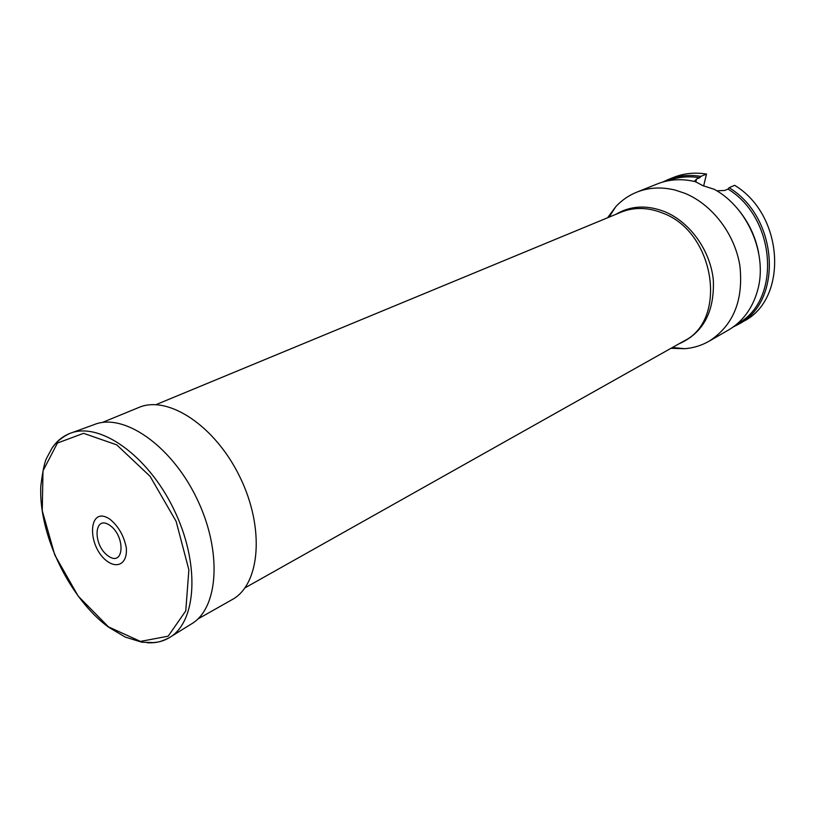 <?xml version="1.0" encoding="UTF-8"?>
<svg xmlns="http://www.w3.org/2000/svg" width="816" height="816" viewBox="0 0 816 816"><rect width="100%" height="100%" fill="white"/><g stroke="black" fill="none" stroke-linecap="round" stroke-linejoin="round"><path stroke-width="1.22" d="M108.293 556.043C92.545 545.292 93.677 514.274 109.66 525.218C125.807 536.153 124.175 567.426 108.293 556.043M108.028 561.877C86.353 547.036 87.791 504.206 109.925 519.221C118.463 526.259 123.92 535.755 126.286 547.74C127.653 562.244 118.728 568.915 108.028 561.877M607.573 217.77L615.733 206.723C621.68 200.308 628.677 195.463 636.725 192.188C648.73 187.435 661.552 186.742 675.199 190.087L684.838 193.29C712.286 204.479 734.93 234.141 739.908 265.965C743.57 300.421 733.309 325.492 709.124 341.19C701.587 345.494 693.447 348.004 684.726 348.707L670.997 348.299M636.725 192.188L657.359 183.906C669.263 179.194 681.972 178.459 695.467 181.693L702.892 185.681L714.275 189.302C748.17 207.662 768.203 255.255 757.36 291.241C752.189 308.795 742.54 321.739 728.382 330.082L709.124 341.19M736.644 207.703C748.048 220.84 755.392 235.957 758.676 253.052M667.743 180.836C677.77 176.939 688.439 175.899 699.761 177.715L696.517 179.051L694.375 181.438M716.815 190.811L724.812 190.454L727.994 189.067C776.812 218.708 781.147 301.532 737.225 323.819M662.735 182.05L667.896 179.673C678.208 175.573 689.204 174.481 700.883 176.378L699.761 177.715M733.166 327.002L738.225 324.411C783.105 302.104 778.872 217.699 729.116 187.711L727.994 189.067M729.116 187.711L734.645 185.314C784.207 215.087 788.338 299.074 743.56 321.341L738.225 324.411M667.896 179.673L673.608 177.388C683.9 173.298 694.865 172.186 706.503 174.063L703.647 185.977M700.883 176.378L706.503 174.063M102.316 422.484L138.689 407.531C167.892 394.73 215.2 425.728 239.945 477.085C265.027 528.268 260.161 584.623 232.05 599.668L197.819 619.028M52.357 447.647C56.936 441.017 62.699 436.315 69.646 433.52C98.981 421.097 147.533 454.767 173.788 509.225C200.379 563.53 196.85 622.506 168.953 637.888C162.466 641.631 155.203 643.243 147.155 642.743M108.457 626.861L78.173 596.108L54.784 555.013L42.248 510.714L42.993 470.893L57.426 443.057L83.569 433.327L116.749 444.873L150.113 476.35L176.134 521.373L188.873 569.843L185.762 610.919L168.167 636.174L140.444 641.417L108.457 626.861M71.441 432.868L93.911 424.697C123.165 412.355 171.034 445.006 196.636 498.127C222.574 551.086 218.668 608.889 190.883 624.271L170.575 636.878M244.994 587.857L683.696 341.159C728.066 320.188 714.928 232.223 663.01 213.221C648.21 207.254 634.216 206.917 621.037 212.201L155.968 404.654M615.743 214.394C630.564 205.581 647.006 204.714 665.05 211.803C690.285 222.319 710.593 250.94 713.337 280.286C714.53 312.11 702.984 333.336 678.698 343.964M696.517 179.051L695.824 182.009M69.646 433.52C62.179 437.039 56.273 441.966 51.928 448.28L46.522 458.347C44.513 462.376 42.605 471.648 40.8 486.183C38.505 534.256 69.36 598.475 108.487 627.127L125.276 637.102L141.811 642.192L153.683 642.61C157.233 641.855 157.916 643.151 168.953 637.888M672.415 347.504L684.726 348.707M609.073 217.148L615.733 206.723"/></g></svg>
